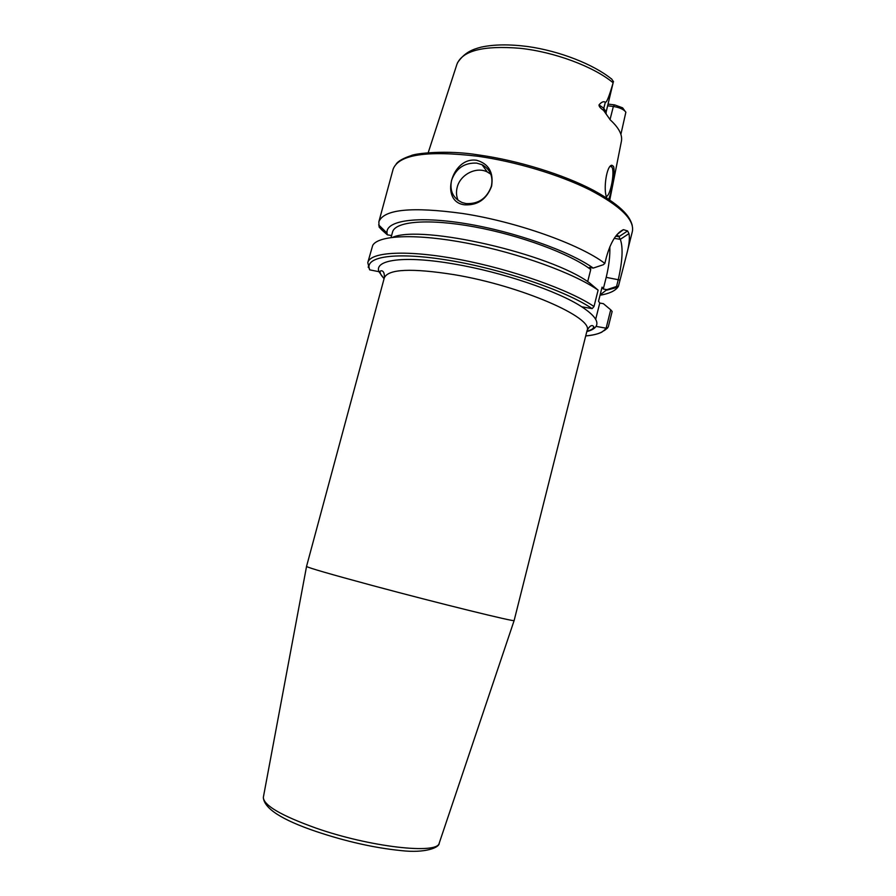 <?xml version="1.0" encoding="UTF-8"?>
<svg xmlns="http://www.w3.org/2000/svg" width="896" height="896" viewBox="0 0 896 896"><rect width="100%" height="100%" fill="white"/><g stroke="black" fill="none" stroke-linecap="round" stroke-linejoin="round"><path stroke-width="1.34" d="M613.133 82.779C609.157 96.488 606.547 102.962 605.338 102.189L603.781 108.293L606.144 112L613.133 82.779C593.79 66.629 554.355 51.867 519.926 48.283C483.358 45.315 462.347 50.658 456.915 64.322L428.21 152.69M613.547 81.76L611.52 78.814M439.376 842.688L439.197 843.226C439.566 847.459 425.488 853.429 401.038 850.595C374.259 847.874 345.878 841.478 315.874 831.41C281.635 819.773 264.118 808.438 263.323 797.418C263.738 805.403 281.243 815.618 315.818 828.038C369.992 847.101 437.55 854.616 439.197 843.226L514.136 620.536C516.41 622.44 438.637 603.333 372.49 585.547C330.434 574.202 308.448 567.84 306.544 566.462L263.435 796.846M514.136 620.536L587.048 330.624C594.194 317.878 521.293 285.846 454.462 274.714C411.622 267.938 388.237 268.979 384.317 277.816L306.533 566.429M392.728 237.272C422.027 224.437 550.547 253.837 589.49 282.856L598.114 290.136L594.003 306.51L592.166 308.638C566.597 291.066 503.014 269.293 449.232 260.389C395.304 251.373 363.53 256.603 369.678 269.853L378.93 271.69L384.059 278.768M592.166 308.638L581.717 306.779C594.25 315.011 599.021 321.541 596.042 326.379L606.693 328.294L608.272 326.984L612.147 311.472L610.714 309.803L606.122 328.216M617.322 234.27L623.426 229.656C616.381 232.904 610.714 242.032 606.446 257.018L604.834 263.413L603.366 264.712L593.219 268.083C569.397 251.059 513.822 231.437 465.461 223.597C416.998 215.667 385.482 220.595 387.005 233.038L387.352 234.83L381.606 229.734L379.098 227.013L379.456 225.691M387.352 234.83L391.597 235.536M369.678 269.853L367.774 262.618C370.238 251.81 407.053 249.592 459.446 259.504C511.75 269.349 569.442 289.811 594.003 306.51M368.39 266.526L368.189 267.266M604.834 263.413C580.014 244.384 516.354 221.648 462.549 213.483C411.746 206.539 383.846 209.294 378.862 221.76L379.098 227.013M464.834 204.837C439.141 202.216 451.562 156.408 476.616 160.261C488.734 163.755 493.73 172.402 491.602 186.2C486.662 199.237 477.736 205.442 464.834 204.837M610.008 119.65L613.357 106.478C619.662 107.498 623.829 109.39 625.867 112.168L620.883 134.378M609.773 199.976L621.342 141.59C622.742 135.206 619.058 127.971 610.277 119.896L603.579 110.387C600.41 108.214 598.886 106.389 598.998 104.888C601.474 102.01 603.59 101.102 605.338 102.189M606.861 198.05L606.614 197.4C603.165 189.414 606.581 165.402 611.834 165.245L613.491 166.309C615.765 171.942 610.658 196.56 608.518 199.136M608.149 104.104L614.645 104.899L622.608 107.822L624.915 110.981M614.645 104.899L613.357 106.478L607.723 105.795M610.322 166.242L612.024 167.25C614.958 172.435 610.288 196.235 606.312 196.381M598.114 290.136C574.347 273.381 519.266 253.266 467.958 243.342C416.584 233.363 378.325 235.054 372.702 245.403L367.774 262.618M623.426 229.656L627.603 230.944L628.958 233.621C629.944 238.426 629.07 245.762 626.326 255.64L618.475 286.138L616.549 286.474L618.318 279.395C622.53 260.792 623.202 247.442 620.323 239.322L628.958 233.621M600.029 295.243C609.011 293.709 614.947 291.032 617.826 287.202L618.475 286.138M615.765 236.197L618.923 236.69L616.784 234.898M627.603 230.944L618.923 236.69L620.323 239.322L614.242 238.358M600.107 294.918L606.906 289.643L616.549 286.474M593.219 268.083L589.4 267.445L590.744 269.528L587.675 281.658M391.082 237.474L392.538 232.086C395.035 221.323 428.299 218.366 474.398 226.867C520.419 235.29 570.349 253.893 590.744 269.528M610.714 309.803L603.389 303.677L599.76 303.038L598.528 301.213L602.067 287.134L603.277 289.016L606.906 289.643M603.277 289.016L606.2 277.357C608.922 266.134 610.131 255.942 609.84 246.758M599.76 303.038L595.672 319.323M491.355 186.278C486.875 198.442 478.419 204.198 465.987 203.56L462.291 202.608C453.074 198.318 449.49 190.904 451.55 180.354C455.963 168.347 464.341 162.602 476.683 163.106L482.037 164.707C490.213 169.254 493.315 176.445 491.355 186.278M458.147 200.402C456.322 196.325 455.997 191.968 457.184 187.342C460.174 174.574 476.269 166.275 487.267 171.942L490.818 174.194M581.717 306.779C557.995 291.11 501.57 271.947 454.082 263.995C404.566 255.338 373.957 259.694 378.93 271.69M586.813 331.576C591.494 330.378 594.563 328.653 596.042 326.379M585.726 335.899C596.848 334.902 603.602 332.338 605.987 328.194M378.862 221.76L393.142 169.12C398.686 154.594 426.866 150.293 477.68 156.229C515.827 161.605 559.451 174.742 589.691 189.806C620.379 205.878 634.603 219.755 632.374 231.437L626.326 255.64M482.384 165.189L483.157 165.29M603.579 110.387L603.781 108.293L598.998 104.888M607.544 328.037L604.262 330.624M606.2 277.357L619.987 280.067M457.498 62.754C464.789 52.136 472.685 49.37 481.186 47.13C493.92 44.374 509.443 44.173 527.744 46.536C559.418 50.971 593.242 64.198 611.408 78.882M384.317 277.816C384.899 270.054 380.867 270.211 380.072 271.365C379.949 273.381 381.304 275.778 384.126 278.533M396.267 163.845C398.563 160.877 403.491 158.144 411.074 155.658C414.758 153.451 446.802 149.699 478.408 154.918M482.563 165.435L483.661 165.581M606.144 112L606.077 113.87M610.635 166.163L611.845 165.245M611.576 166.555L610.21 166.376M478.733 154.963C518.347 160.518 563.741 174.608 593.656 190.411C625.218 207.749 630.19 218.288 632.206 225.254M606.536 290.226L617.826 287.202M387.005 233.038L378.638 224.896M616.28 235.514L618.363 235.838M606.693 328.294L601.686 332.226C597.632 334.152 592.301 335.384 585.715 335.933M586.869 331.33C593.723 329 592.334 328.866 593.902 327.062C593.275 325.438 590.632 323.68 587.048 330.624M482.037 164.707L487.267 171.942"/></g></svg>

